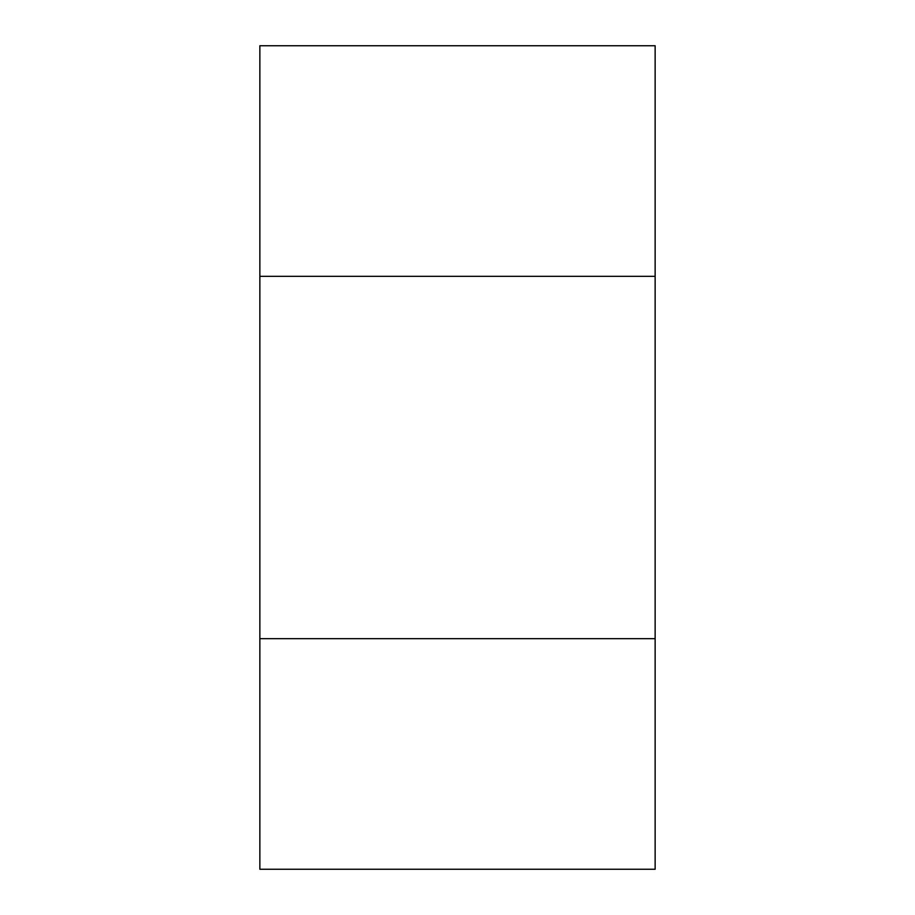 <?xml version="1.0" encoding="UTF-8"?>
<svg xmlns="http://www.w3.org/2000/svg" width="915" height="915" viewBox="0 0 915 915"><rect width="100%" height="100%" fill="white"/><g stroke="black" fill="none" stroke-linecap="round" stroke-linejoin="round"><path stroke-width="1.37" d="M655.14 45.75L655.14 869.25L259.86 869.25L259.86 45.75L655.14 45.75M655.14 276.33L259.86 276.33M655.14 638.67L259.86 638.67"/></g></svg>
